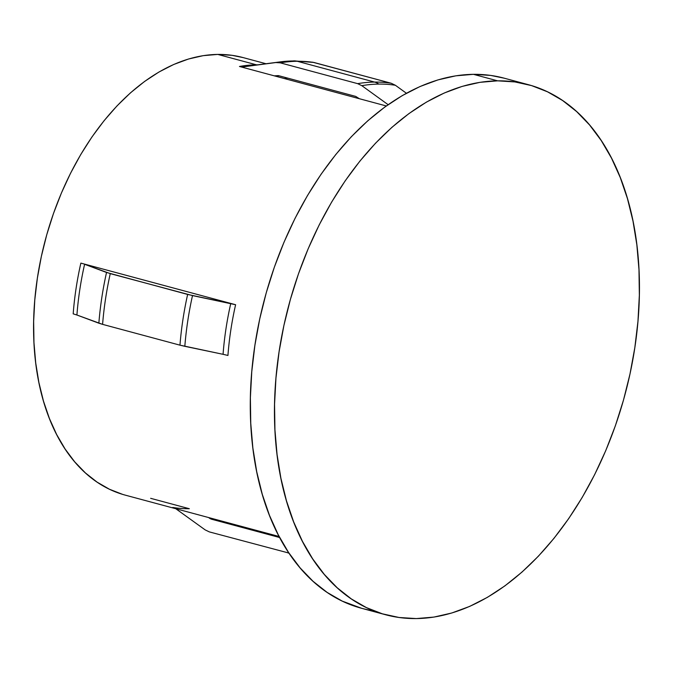 <?xml version="1.0" encoding="UTF-8"?>
<svg xmlns="http://www.w3.org/2000/svg" width="673" height="673" viewBox="0 0 673 673"><rect width="100%" height="100%" fill="white"/><g stroke="black" fill="none" stroke-linecap="round" stroke-linejoin="round"><path stroke-width="1.01" d="M280.22 61.882A239.941 152.056 -74.9 0 1 292.831 60.974A19.424 14.789 89.3 0 1 294.16 60.881L280.22 61.882A239.941 152.056 105.1 0 0 275.846 62.547A239.941 152.056 -74.9 0 1 280.22 61.882L248.934 65.988A227.44 144.14 105.1 0 0 243.895 66.77L239.462 66.476L359.374 98.721L355.714 96.407L278.344 75.603L274.298 75.839L278.344 75.603L355.714 96.407L359.374 98.721L386.31 105.964L239.462 66.476A226.574 143.585 -74.9 0 1 256.463 64.827L217.774 54.42A226.574 143.585 105.1 0 0 40.91 258.516A226.574 143.585 105.1 0 0 125.38 495.168L279.127 536.507M227.794 355.42L223.066 354.309A227.44 144.14 -74.9 0 1 230.738 303.582L235.609 304.726A226.574 143.585 105.1 0 0 227.937 355.462L227.937 355.453A226.574 143.585 105.1 0 1 235.609 304.726L200.773 295.363L235.609 304.726L192.503 295.582A239.941 152.056 105.1 0 0 184.831 346.317L223.066 354.309A227.44 144.14 -74.9 0 1 230.738 303.582L187.632 294.438A240.816 152.611 105.1 0 0 179.96 345.165L184.831 346.317A239.941 152.056 -74.9 0 1 192.503 295.582L110.263 273.625A240.816 152.611 105.1 0 0 102.59 324.361L179.96 345.165A240.816 152.611 -74.9 0 1 187.632 294.438L106.527 272.464A239.941 152.056 105.1 0 0 98.855 323.2L102.59 324.361A240.816 152.611 -74.9 0 1 110.263 273.625L84.596 264.279A227.44 144.14 105.1 0 0 76.924 315.014L98.855 323.2A239.941 152.056 -74.9 0 1 106.527 272.464L84.596 264.279A227.44 144.14 105.1 0 0 76.924 315.014L73.189 313.845A226.574 143.585 -74.9 0 1 80.861 263.118L200.773 295.363L80.861 263.118A226.574 143.585 -74.9 0 0 73.189 313.845L73.458 313.921M528.229 84.647L504.043 78.144A274.475 173.937 105.1 0 0 473.439 74.333L497.616 80.836A274.475 173.937 -74.9 0 1 528.229 84.647A274.475 173.937 -74.9 0 1 630.559 371.328A274.475 173.937 -74.9 0 1 416.293 618.58L399.055 617.486L382.373 613.818L366.406 607.61L351.314 598.911L337.24 587.815L324.319 574.422L312.676 558.868L302.421 541.302L293.655 521.886L286.462 500.821L280.91 478.293L277.057 454.527L274.929 429.753L274.559 404.204L275.947 378.133L279.076 351.794L283.913 325.429L290.425 299.3L298.534 273.65L308.175 248.741L319.246 224.799L331.646 202.06L345.249 180.751L359.929 161.057L375.542 143.189L391.938 127.306L408.965 113.569L426.446 102.103L444.23 93.017L462.132 86.405L479.984 82.333L497.616 80.836L514.853 81.921L531.535 85.589L547.502 91.806L562.594 100.504L576.668 111.6L589.59 124.985L601.233 140.539L611.488 158.105L620.254 177.521L627.446 198.594L632.999 221.123L636.86 244.888L638.98 269.663L639.35 295.203L637.962 321.273L634.832 347.621L629.995 373.986L623.484 400.115L615.374 425.757L605.734 450.674L594.663 474.608L582.263 497.347L568.66 518.664L553.98 538.35L538.366 556.226L521.97 572.109L504.943 585.846L487.462 597.313L469.678 606.398L451.776 613.002L433.925 617.082L416.293 618.58A274.475 173.937 -74.9 0 1 385.679 614.769A274.475 173.937 -74.9 0 1 283.35 328.079A274.475 173.937 -74.9 0 1 497.616 80.836L473.439 74.333A274.475 173.937 105.1 0 0 259.172 321.585A274.475 173.937 105.1 0 0 361.502 608.266A274.475 173.937 105.1 0 0 373.776 610.823M248.934 65.988A227.44 144.14 105.1 0 0 243.895 66.77L239.462 66.476A226.574 143.585 -74.9 0 1 256.463 64.827A19.424 14.789 -90.7 0 0 256.926 64.936A19.424 14.789 89.3 0 1 256.463 64.827A226.574 143.585 -74.9 0 1 257.835 64.818A226.574 143.585 -74.9 0 0 256.463 64.827L217.774 54.42L203.221 55.657L188.49 59.022L173.71 64.482L159.03 71.977L144.594 81.441L130.545 92.781L117.009 105.897L104.122 120.644L91.999 136.897L80.768 154.496L70.539 173.264L61.403 193.025L53.445 213.593L46.748 234.759L41.373 256.329L37.377 278.092L34.794 299.838L33.65 321.358L33.953 342.448L35.711 362.898L38.891 382.516L43.476 401.108L49.415 418.505L56.65 434.531L65.113 449.026L74.728 461.871L85.395 472.917L97.013 482.078L109.463 489.254L122.646 494.386M294.16 60.881A19.424 14.789 89.3 0 1 297.264 61.277A240.816 152.611 -74.9 0 1 313.837 62.446L294.16 60.881A19.424 14.789 -90.7 0 1 297.264 61.277L374.634 82.081A240.816 152.611 -74.9 0 1 391.206 83.25L313.837 62.446A240.816 152.611 105.1 0 0 297.264 61.277A240.816 152.611 105.1 0 0 280.271 62.841L357.649 83.645L361.813 85.664L388.119 104.677L361.813 85.664A239.941 152.056 -74.9 0 1 378.806 84.091A239.941 152.056 -74.9 0 1 395.379 85.269L391.206 83.25A240.816 152.611 105.1 0 0 374.634 82.081A19.424 14.789 89.3 0 1 378.806 84.091A239.941 152.056 105.1 0 0 361.813 85.664L357.649 83.645A240.816 152.611 -74.9 0 1 374.634 82.081A240.816 152.611 105.1 0 0 357.649 83.645L280.271 62.841A240.816 152.611 -74.9 0 1 297.264 61.277L374.634 82.081A19.424 14.789 -90.7 0 1 378.806 84.091A239.941 152.056 105.1 0 1 395.379 85.269L406.416 93.253L395.379 85.269L391.206 83.25L312.465 62.16M279.034 75.788L275.703 76.217L279.034 75.788M209.875 518.471L208.605 517.545L209.875 518.471A227.575 144.215 105.1 0 0 214.384 519.102A227.575 144.215 -74.9 0 1 209.875 518.471L211.263 519.135L209.875 518.471M287.708 78.118L284.401 78.556L287.716 78.118M288.969 553.08L209.337 531.897L205.164 529.887L175.779 508.721L205.164 529.887L209.337 531.897L288.969 553.08M150.643 498.314L189.332 508.721A226.574 143.585 -74.9 0 1 172.768 507.459M217.598 519.968A227.869 144.401 -74.9 0 1 211.263 519.135A227.869 144.401 105.1 0 0 217.598 519.968M279.674 537.534L211.263 519.135L279.674 537.534M275.846 62.547L280.271 62.841L275.846 62.547L243.895 66.77L275.846 62.547M504.17 78.177L490.676 75.418L473.439 74.333L455.806 75.83L437.955 79.902L420.053 86.514L402.269 95.6L384.788 107.066L367.761 120.803L351.365 136.686L335.751 154.554L321.071 174.248L307.468 195.565L295.068 218.296L283.998 242.238L274.357 267.156L266.247 292.797L259.736 318.926L254.899 345.291L251.769 371.639L250.381 397.709L250.751 423.25L252.871 448.025L256.733 471.79L262.285 494.319L269.478 515.392L278.243 534.799L288.498 552.373L300.141 567.919L313.063 581.312L327.137 592.408L342.229 601.107L361.637 608.299M266.012 63.742L243.046 57.567A226.574 143.585 105.1 0 0 217.774 54.42L232.008 55.321L243.146 57.6M76.815 314.972L102.59 324.361L179.96 345.165L223.495 354.402M200.773 295.363L115.697 272.481L200.773 295.363M385.679 614.769L361.502 608.266M288.086 552.987L288.995 553.122"/></g></svg>
